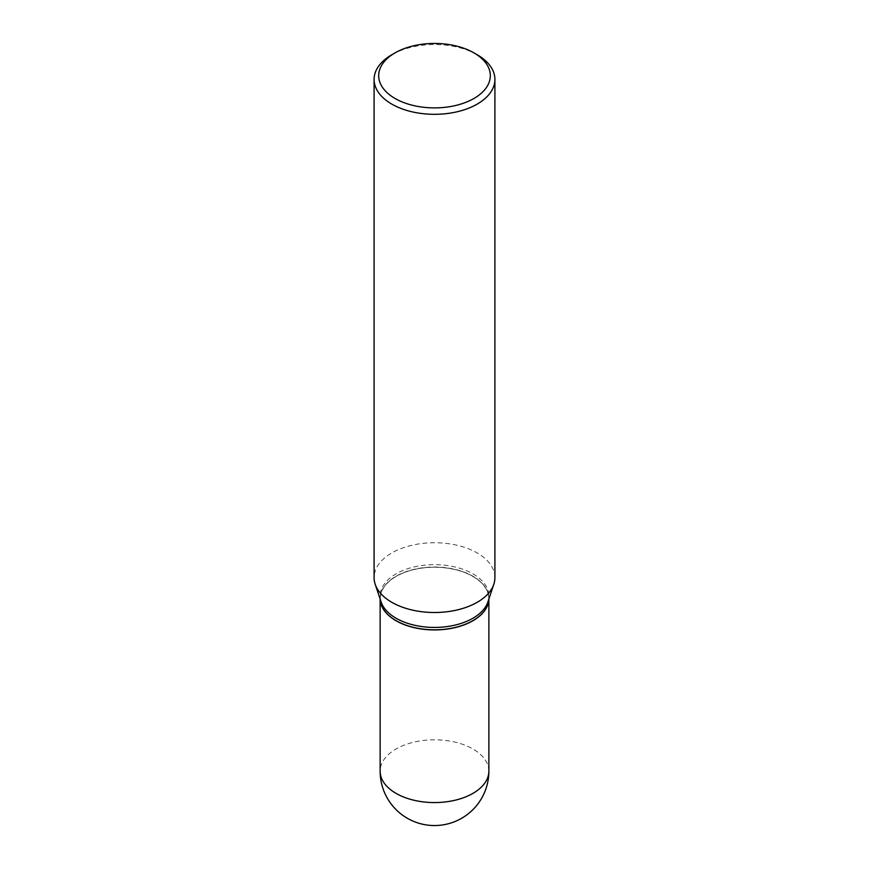 <?xml version="1.0" encoding="UTF-8"?>
<svg xmlns="http://www.w3.org/2000/svg" width="869" height="869" viewBox="0 0 869 869"><rect width="100%" height="100%" fill="white"/><g stroke="black" fill="none" stroke-linecap="round" stroke-linejoin="round"><path stroke-width="0.65" stroke-dasharray="4.34 3.26" d="M380.144 599.078A54.367 31.393 0 0 1 380.133 598.426A54.367 31.393 0 0 1 396.058 576.234A54.367 31.393 0 0 1 455.302 569.423A54.367 31.393 0 0 1 488.867 598.426A54.367 31.393 0 0 1 488.856 599.078A54.367 31.393 0 0 0 488.867 598.545A54.367 31.393 0 0 0 472.942 576.353A54.367 31.393 0 0 0 413.698 569.553A54.367 31.393 0 0 0 380.133 598.545A54.367 31.393 0 0 0 380.144 599.067L380.133 598.545M487.878 601.989A54.367 31.393 0 0 0 488.867 596.047A54.367 31.393 0 0 0 455.302 567.044A54.367 31.393 0 0 0 396.058 573.844A54.367 31.393 0 0 0 380.133 596.047A54.367 31.393 0 0 0 381.122 601.989M472.834 620.683A54.215 31.295 0 0 0 472.834 576.419A54.215 31.295 0 0 0 396.166 576.419A54.215 31.295 0 0 0 396.112 620.651M494.906 577.624A60.406 34.879 0 0 0 457.615 545.395A60.406 34.879 0 0 0 391.778 552.956A60.406 34.879 0 0 0 374.094 577.624M477.222 54.769A60.406 34.879 0 0 0 391.778 54.769M488.867 771.183A54.367 31.393 0 0 0 472.942 748.991A54.367 31.393 0 0 0 396.058 748.991A54.367 31.393 0 0 0 380.133 771.183M380.133 598.426L380.133 596.047M488.867 598.426L488.867 596.047"/><path stroke-width="1.3" d="M396.058 620.748A54.367 31.393 0 0 0 454.889 627.646A54.367 31.393 0 0 0 488.856 599.067A54.367 31.393 0 0 1 472.942 620.618L472.942 620.618A54.367 31.393 0 0 1 396.058 620.618A54.367 31.393 0 0 1 380.144 599.078A54.367 31.393 0 0 0 396.058 620.748M391.778 54.769L395.037 52.89L391.778 54.769A60.406 34.879 0 0 0 374.094 79.427L374.094 577.624A60.406 34.879 0 0 0 375.18 584.229L381.122 601.989A54.367 31.393 0 0 0 418.565 626.049A54.367 31.393 0 0 0 472.942 618.239A54.367 31.393 0 0 0 487.878 601.989L493.82 584.229A60.406 34.879 0 0 0 494.906 577.624L494.906 79.427A60.406 34.879 0 0 0 477.222 54.769L473.963 52.89A55.812 32.218 0 0 0 395.037 52.89L395.037 52.89A55.812 32.218 0 0 0 395.037 98.458A55.812 32.218 0 0 0 473.963 98.458A55.812 32.218 0 0 0 473.963 52.89M396.112 620.651A54.215 31.295 0 0 0 396.166 620.683A54.215 31.295 0 0 0 472.834 620.683L472.834 620.683M374.094 79.427A60.406 34.879 0 0 0 411.385 111.656A60.406 34.879 0 0 0 477.222 104.095A60.406 34.879 0 0 0 494.906 79.427M375.18 584.229A60.406 34.879 0 0 0 416.794 610.972A60.406 34.879 0 0 0 477.222 602.282A60.406 34.879 0 0 0 493.82 584.229M488.867 771.183A54.367 54.367 0 0 1 461.678 818.261A54.367 54.367 0 0 1 380.133 771.183A54.367 31.393 0 0 0 396.058 793.375A54.367 31.393 0 0 0 472.942 793.375A54.367 31.393 0 0 0 488.867 771.183L488.867 599.045M380.133 771.183L380.133 599.045"/></g></svg>
